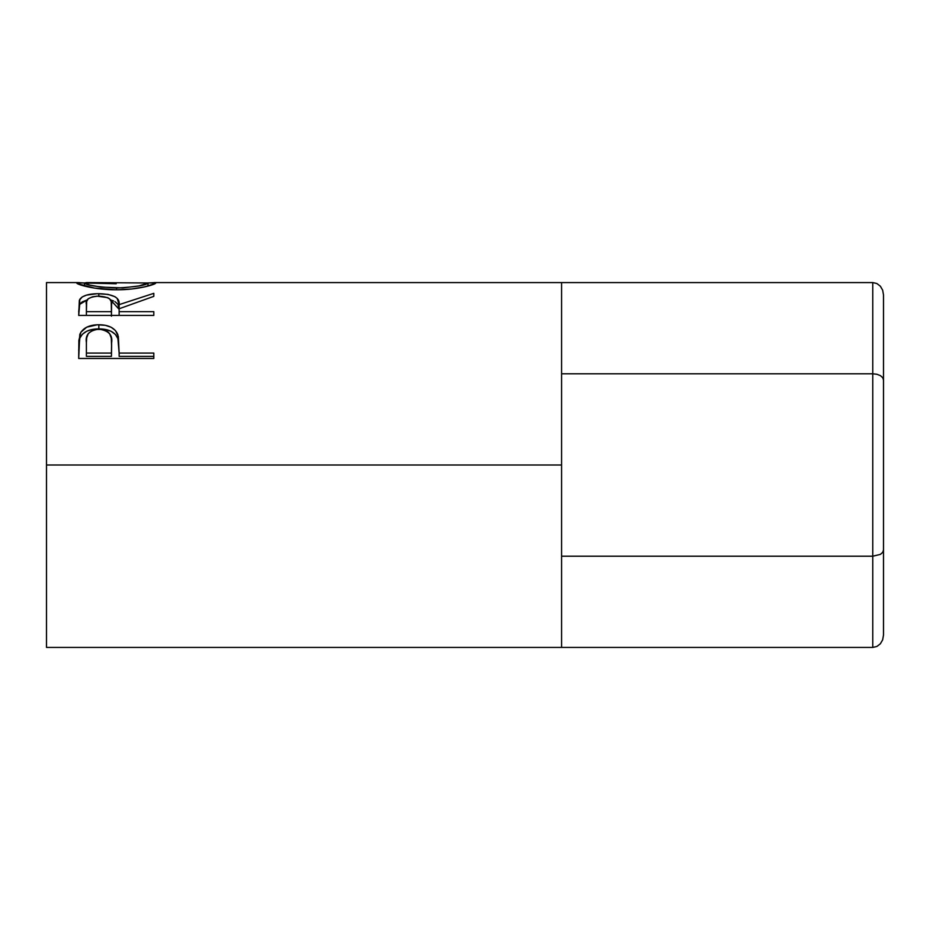 <?xml version="1.0" encoding="UTF-8"?>
<svg xmlns="http://www.w3.org/2000/svg" width="930" height="930" viewBox="0 0 930 930"><rect width="100%" height="100%" fill="white"/><g stroke="black" fill="none" stroke-linecap="round" stroke-linejoin="round"><path stroke-width="1.4" d="M872.77 282.581L561.581 282.581L872.77 282.581L872.77 373.79L561.581 373.79L872.77 373.79L872.77 556.21L561.581 556.21L872.77 556.21L872.77 647.419L561.581 647.419L872.77 647.419L876.874 646.478L880.361 643.793L882.686 639.77L883.5 635.027L883.5 550.014L883.5 635.027L882.686 639.77L880.361 643.793L876.874 646.478L872.77 647.419L872.77 556.21L880.361 554.396L882.686 552.385L883.5 550.014L883.5 379.986L883.5 550.014L882.686 552.385L880.361 554.396L872.77 556.21L872.77 373.79L876.874 374.255L872.77 373.79L872.77 282.581L876.874 283.522L872.77 282.581M883.5 294.973L883.5 379.986L882.686 377.615L880.361 375.604L876.874 374.255L880.361 375.604L882.686 377.615L883.5 379.986L883.5 294.973L882.686 290.23L880.361 286.207L876.874 283.522L880.361 286.207L882.686 290.23L883.5 294.973M46.5 647.419L46.5 465L46.5 647.419L561.581 647.419L561.581 465L46.5 465L46.5 282.581L46.5 465L561.581 465L561.581 282.581L154.055 282.581L155.566 282.755L155.066 283.627L144.429 286.905L131.711 288.998L116.576 289.788L94.546 288.114L77.504 283.685L76.772 282.999L77.411 282.639L84.479 282.953L76.772 282.999C76.167 284.371 95.476 290.009 116.576 289.788C137.617 290.032 156.67 284.162 155.729 282.964L148.021 282.953L155.043 282.627M153.81 358.469L78.69 358.469L79.817 334.382C82.712 328.023 89.047 324.814 98.836 324.756C108.857 324.791 115.204 328.139 117.901 334.8L117.901 338.625L115.483 334.533L111.193 331.324L105.369 329.418L98.836 328.871L98.836 324.756L98.836 328.871L92.454 329.406L86.722 331.231L82.352 334.277L79.817 338.218L79.817 334.382L78.69 350.354L79.817 338.218C82.712 332.057 89.047 328.941 98.836 328.871C108.915 328.941 115.262 332.196 117.901 338.625L119.145 353.075L153.81 353.075L153.81 358.469L78.69 358.469L78.876 340.334L80.84 332.254L86.722 327.174L97.232 324.779L105.369 325.314L111.193 327.279L115.483 330.58L118.354 336.497L119.145 353.075L153.81 353.075L153.81 358.469L153.81 356.364L119.145 356.364L153.81 356.364M153.81 315.41L78.69 315.41L79.341 300.378L82.154 296.984L86.49 295.124L97.127 293.694L107.996 294.392L115.018 296.705L117.145 298.391L119.145 304.622L153.81 293.345L153.81 296.356L119.145 308.76L119.145 311.655L153.81 311.655L153.81 315.41L153.81 311.655L119.145 311.655L119.145 315.41L119.145 308.76L153.81 296.356L153.81 293.345L119.145 304.622C120.121 297.74 113.332 294.101 98.778 293.682C88.745 293.694 82.398 295.624 79.713 299.46L78.69 315.41L153.81 315.41M77.411 282.639L79.503 282.604M561.581 647.419L561.581 282.581M148.033 282.976L86.699 282.581L84.467 282.976L84.467 286.056L84.467 282.976L89.815 285.068L100.893 287.103L122.818 287.893L139.047 285.929L148.033 282.976L148.033 286.056L148.033 282.976C146.498 285.243 136.013 286.928 116.552 288.033L116.552 289.788L116.552 288.033C96.929 286.952 86.234 285.266 84.467 282.976L116.204 283.755M78.69 311.957L79.713 299.46L79.713 304.331L87.222 299.913L82.154 301.925L79.713 304.331L78.69 315.41M98.778 296.112L98.778 293.682L98.778 296.112C108.659 296.833 112.914 299.681 111.542 304.645L111.437 316.165L111.542 304.645L111.437 316.165L111.437 311.655L86.397 311.655L86.397 315.41L86.397 311.655L111.437 311.655L111.216 301.553L109.566 298.786L107.717 297.647L97.127 296.159L92.535 296.81L88.199 298.751L86.676 301.471L86.397 311.655L86.397 304.494C84.979 299.6 89.106 296.81 98.766 296.112M113.6 300.96L110.577 299.948L119.145 309.341L119.145 304.622L119.145 309.341L117.854 304.203L114.983 301.634M117.901 338.625L119.145 352.296L117.901 338.625M119.145 353.075L119.145 356.364L119.145 353.075M111.437 356.364L86.397 356.364L111.437 356.364L111.6 346.576L111.437 356.364M111.6 346.576L111.286 338.148L109.624 333.626L107.752 331.743L102.149 329.441L95.674 329.441L92.721 330.301L88.303 333.463L86.688 337.846L86.397 342.554C85.083 334.916 89.234 330.441 98.871 329.162C108.682 330.51 112.925 335.114 111.6 342.996L111.6 346.506M111.6 342.996L111.437 353.075L86.397 353.075L86.397 356.364L86.397 353.075L111.437 353.075L111.6 342.996M86.397 342.554L86.397 353.075L86.397 342.554M46.5 282.581L78.504 282.581M111.542 304.633L111.542 309.341M111.6 342.949L111.6 346.541"/></g></svg>
